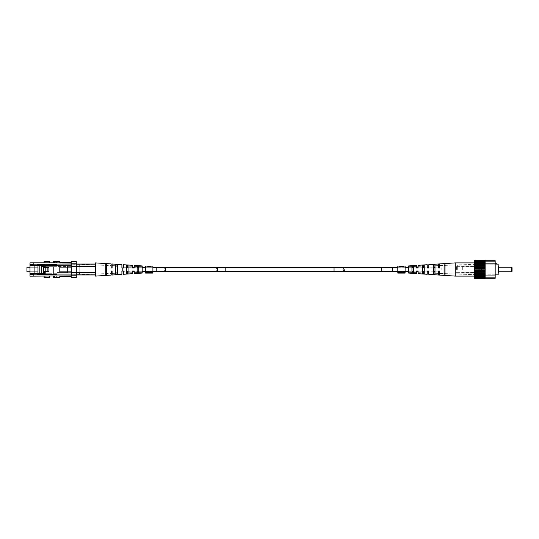<?xml version="1.0" encoding="UTF-8"?>
<svg xmlns="http://www.w3.org/2000/svg" width="539" height="539" viewBox="0 0 539 539"><rect width="100%" height="100%" fill="white"/><g stroke="black" fill="none" stroke-linecap="round" stroke-linejoin="round"><path stroke-width="0.4" stroke-dasharray="2.69 2.02" d="M156.788 271.292L156.788 267.708L164.88 267.708A1.792 0.64 90 0 0 164.247 269.5A1.792 0.64 90 0 0 164.88 271.292A1.792 0.64 -90 0 1 164.247 269.5A1.792 0.64 -90 0 1 164.88 267.708A1.792 0.64 -90 0 1 165.52 269.5A1.792 0.64 -90 0 1 164.88 271.292L156.788 271.292L156.788 267.708L156.788 271.292L122.582 271.292L122.582 267.708L122.582 271.292L122.582 269.5L122.582 271.002L123.498 271.002L123.498 273.003L123.498 271.002L121.902 271.002L123.498 271.002L123.498 274.277L123.498 271.002L121.902 271.002L121.902 273.057L112.092 273.401L112.092 271.002L112.092 273.401L112.092 271.002L111.182 271.002L112.092 271.002L112.092 273.401L121.902 273.057L121.902 271.002L123.498 271.002L122.582 271.002M441.818 269.5L441.818 267.708L441.818 269.5M122.582 267.998L122.582 269.5L122.582 267.708L156.788 267.708M49.527 276.157L44.07 276.157L49.527 276.157L49.527 277.484L44.07 277.484L49.527 277.484L49.527 276.157L49.527 277.484L44.07 277.484L44.07 276.157L44.966 276.157L44.07 276.157M71.188 275.887L71.188 267.108L59.789 267.108L71.188 267.108L59.789 267.108L71.188 267.108L71.188 263.113L71.188 276.339L59.789 276.339L71.188 276.339L71.188 275.887L59.789 275.887L59.789 276.339L59.789 275.887L71.188 275.887L71.188 276.339L71.188 275.887L59.789 275.887L59.789 277.484L54.54 277.484L54.54 276.157L56.824 276.157L53.644 276.157L56.824 276.157L56.824 277.484L56.824 276.157L53.644 276.157L54.54 276.157L54.54 277.484L53.644 277.484L56.824 277.484L56.824 276.157L56.824 277.484L59.789 277.484L59.789 276.157L56.824 276.157L59.789 275.887L33.654 276.157L33.654 274.445L30.009 274.445L30.009 276.157L56.824 276.157L30.009 276.157L33.654 276.157L33.654 274.445L30.009 274.445L30.009 276.157L30.009 273.536L34.112 273.536L34.112 265.464L44.373 265.464L44.373 267.405L48.934 267.405L48.934 271.595L44.373 271.595L44.373 273.536L34.112 273.536L34.112 265.464L30.009 265.464L37.306 265.464L37.306 264.555L44.373 264.555L44.373 267.405L48.934 267.405L48.934 271.595L44.373 271.595L44.373 274.445L37.306 274.445L44.373 274.445L37.306 274.445L37.306 273.536L33.654 273.536L33.654 274.445L30.009 274.445L30.009 264.555L33.654 264.555L30.009 264.555L33.654 264.555L33.654 265.464L33.654 262.843L71.188 263.113L71.188 267.108L59.789 267.108L59.789 271.892L71.188 271.892L59.789 271.892L71.188 271.892L71.188 275.887L71.188 271.892L59.789 271.892L71.188 271.892L59.789 271.892L59.789 267.108L71.188 267.108L71.188 262.661L71.188 263.113L59.789 263.113L59.789 261.516L56.824 261.516L56.824 262.843L53.644 262.843L56.824 262.843L56.824 261.516L56.824 262.843L59.789 262.843L56.824 262.843L56.824 261.516L56.824 262.843L30.009 262.843L30.009 265.464L44.373 265.464L44.373 267.405L48.934 267.405L48.934 271.595L44.373 271.595L44.373 273.536L43.504 273.536M49.527 262.843L44.07 262.843L49.527 262.843L49.527 261.516L49.527 262.843L49.527 261.516L44.07 261.516L44.966 261.516L44.966 262.843L44.07 262.843L44.966 262.843L44.966 261.516L44.966 262.843M76.295 273.947L71.505 273.947L71.505 265.397L30.009 265.397L30.009 264.258L30.009 274.742L30.009 264.258L30.009 274.742L30.009 265.397L71.505 265.397L71.505 264.258L71.505 273.947L71.505 272.808L71.505 273.947L76.295 273.947L76.295 272.808L71.505 272.808L71.505 266.192L71.505 272.808L76.295 272.808L76.295 266.192L76.295 274.742L76.295 273.947L71.505 273.947L71.505 265.397L30.009 265.397L71.505 265.397L71.505 264.258L30.009 264.258L71.505 264.258L71.505 273.947L71.505 272.808L71.505 273.947L76.295 273.947L76.295 272.808L71.505 272.808L71.505 266.192L76.295 266.192L76.295 263.915L76.295 266.192L71.505 266.192L71.505 263.915L76.295 263.915L71.505 263.915L71.505 272.808L76.295 272.808L76.295 266.192L76.295 274.742L30.009 274.742L76.295 274.742L76.295 275.085L71.505 275.085L71.505 274.742L71.505 275.085L76.295 275.085L76.295 274.742L71.505 274.742L76.295 274.742L76.295 273.947M37.306 265.464L40.721 265.464L37.306 265.464L37.306 264.555L44.373 264.555L44.373 267.405L48.934 267.405L48.934 271.595L44.373 271.595L44.373 274.445L37.306 274.445L44.373 274.445L37.306 274.445L37.306 273.536L30.009 273.536L34.112 273.536L34.112 265.464L30.009 265.464L37.306 265.464L37.306 264.555L44.373 264.555L44.373 267.405L48.934 267.405L48.934 271.595L44.373 271.595L44.373 273.536L40.721 273.536L40.721 274.445L40.721 273.536L33.654 273.536L33.654 274.445L33.654 273.536L30.009 273.536L30.009 265.464L44.373 265.464L30.009 265.464L30.009 262.843L56.824 262.843L56.824 261.516L56.824 262.843M40.721 265.464L40.721 264.555L37.306 264.555L44.373 264.555L44.373 265.464L40.721 265.464L40.721 264.555L44.373 264.555L44.373 265.464L40.721 265.464L40.721 264.555L44.373 264.555L44.373 267.405L48.934 267.405L48.934 271.595L44.373 271.595L44.373 274.445L37.306 274.445L37.306 273.536L40.721 273.536L40.721 274.445M33.654 273.536L44.373 273.536L44.373 274.445L44.373 273.536L34.112 273.536L34.112 265.464L44.373 265.464M71.188 261.516L71.188 277.484L76.295 277.484L76.295 275.2L71.188 275.2L71.188 277.484L71.188 263.8L76.295 263.8L76.295 275.2L76.295 261.516L71.188 261.516L71.188 263.8L71.188 261.516L76.295 261.516L71.188 261.516M71.188 262.661L59.789 262.661L71.188 262.661L71.188 263.113L71.188 262.661L59.789 262.661L59.789 263.113L71.188 263.113M71.188 267.108L59.789 267.108L59.789 271.892L59.789 267.108L59.789 271.892L59.789 267.108L59.789 271.892L71.188 271.892L71.188 267.108L71.188 271.892M53.644 261.516L59.789 261.516L59.789 262.661M67.948 266.65L67.948 272.35L67.49 272.808L67.49 266.192L67.49 272.808L67.49 266.192L67.49 272.808L57.006 272.808L57.006 266.192L57.006 272.808L67.49 272.808L67.948 272.35L67.948 266.65L67.49 266.192L57.006 266.192L57.006 272.808L57.006 266.192L67.49 266.192L67.948 266.65L67.948 272.35L67.948 266.65M45.599 264.528L45.599 274.472L57.006 274.472L57.006 264.528L57.006 274.472L57.006 264.528L57.006 274.472L45.599 274.472L45.599 264.528L57.006 264.528L45.599 264.528L45.599 274.472L45.599 264.528M30.009 271.744L37.986 271.744L37.986 267.256L37.986 271.744L37.986 267.256L37.986 271.744L26.95 271.744L26.95 267.256L26.95 271.744L26.95 267.256L37.986 267.256L30.009 267.256M37.986 273.832L30.009 273.832L30.009 265.168L30.009 273.832L30.009 265.168L30.009 273.832L37.986 273.832L37.986 265.168L30.009 265.168L37.986 265.168L37.986 273.832M34.112 265.511L30.009 265.511L37.986 265.511L37.986 273.489L39.812 273.489L39.812 265.511L57.006 265.511L57.006 266.333L41.725 266.333L57.006 266.333L41.725 266.333L57.006 266.333L57.006 264.373L30.009 264.373L57.006 264.373L47.014 264.373L57.006 264.373L57.006 266.333L41.725 266.333L57.006 266.333L57.006 274.627L41.725 274.627L57.006 274.627L57.006 273.718L57.006 274.627L42.871 274.445M53.583 267.061L53.583 273.718L53.583 267.061L51.987 267.061L53.583 267.061L51.987 267.061L51.987 273.9L53.583 273.9L51.987 273.9L53.583 273.9L53.583 267.061L53.583 273.9L51.987 273.9L51.987 267.061L53.583 267.061L53.583 273.718L53.583 267.061L51.987 267.061L53.583 267.061L51.987 267.061L51.987 273.9L53.583 273.9L51.987 273.9L53.583 273.9L53.583 267.061L53.583 273.9L51.987 273.9L51.987 267.061L53.583 267.061M44.373 271.669L47.156 271.669L47.156 267.472L43.504 267.472L43.504 271.669L47.156 271.669L47.156 267.472L43.504 267.472L43.504 266.333L43.504 271.669L47.156 271.669L47.156 267.472L43.504 267.472L43.504 273.718L41.725 274.627L57.006 274.627L57.006 273.718L53.583 273.718L57.006 273.718L53.583 273.718L57.006 273.718L57.006 266.333L44.373 266.333M45.599 274.519L47.014 274.311L45.599 274.519L45.599 264.481L57.006 264.689L57.006 274.627L57.006 264.689L45.599 264.481L45.599 274.519L57.006 274.311L45.599 274.519L45.599 264.481L57.006 264.689L57.006 274.627L57.006 264.689L45.599 264.481L45.599 274.519M41.725 273.536L41.725 274.627L30.009 274.627L30.009 265.511L37.986 265.511L37.986 273.489L37.986 265.511L30.009 265.511L30.009 274.627L41.725 274.627L41.725 266.333L57.006 266.333L57.006 264.373L30.009 264.373L30.009 274.627L30.009 264.373L57.006 264.373L45.599 264.373L57.006 264.373L57.006 265.511L44.373 265.511M39.812 265.511L39.812 273.489L39.812 265.511L39.812 273.489L39.812 265.511L57.006 265.511L39.812 265.511L39.812 273.489L37.986 273.489L39.812 273.489L37.986 273.489L37.986 265.511L39.812 265.511L39.812 273.489L37.986 273.489L39.812 273.489L37.986 273.489L37.986 265.511L39.812 265.511L37.986 265.511L37.986 273.489L37.986 265.511L39.812 265.511L37.986 265.511M43.504 266.333L43.504 271.669L47.156 271.669L47.156 267.472L43.504 267.472L43.504 271.669L47.156 271.595M79.806 272.923L79.806 266.077A0.91 0.91 0 0 0 78.896 265.168L78.896 273.832L78.896 265.168L78.896 273.832L78.896 265.168L57.006 265.168L57.006 273.832L78.896 273.832A0.91 0.91 0 0 0 79.806 272.923L79.806 266.077L79.806 272.923A0.91 0.91 0 0 1 78.896 273.832L57.006 273.832L57.006 265.168L57.006 273.832L57.006 265.168L78.896 265.168A0.91 0.91 0 0 1 79.806 266.077L79.806 272.923M79.806 266.65L57.006 266.65L57.006 272.35L57.006 266.65L57.006 272.35L57.006 266.65L79.806 266.65L79.806 272.35L57.006 272.35L79.806 272.35L79.806 266.65M128.053 272.498L128.053 266.502L128.053 273.731L126.463 273.839L126.463 265.161L128.053 265.269L128.053 272.498L126.463 272.559L126.463 273.839L126.463 272.559L128.053 272.498L128.053 273.731L128.053 272.498L128.053 273.731L126.463 273.839L126.463 266.441L128.053 266.502L128.053 273.731L126.463 273.839L126.463 272.559L128.053 272.498L128.053 273.731L128.053 272.498M106.621 273.313L106.621 265.687L106.621 275.193L105.711 275.254L105.711 263.746L106.621 263.807L106.621 273.313L105.711 273.347L105.711 275.254L105.711 273.347L106.621 273.313L106.621 275.193L106.621 273.313L106.621 275.193L105.711 275.254L105.711 265.653L106.621 265.687L106.621 275.193L105.711 275.254L105.711 273.347L106.621 273.313L106.621 275.193L106.621 273.313M117.34 272.909L117.34 266.091L117.34 274.466L115.744 274.573L115.744 264.427L117.34 264.534L117.34 272.909L115.744 272.97L115.744 274.573L115.744 272.97L117.34 272.909L117.34 274.466L117.34 272.909L117.34 274.466L115.744 274.573L115.744 266.03L117.34 266.091L117.34 274.466L115.744 274.573L115.744 272.97L117.34 272.909L117.34 274.466L117.34 272.909M138.772 272.074L138.772 266.926L138.772 272.977L137.175 273.091L137.175 265.909L138.772 266.023L138.772 272.074L137.175 272.134L137.175 273.091L137.175 272.134L138.772 272.074L138.772 272.977L138.772 272.074L138.772 272.977L137.175 273.091L137.175 266.866L138.772 266.926L138.772 272.977L137.175 273.091L137.175 272.134L138.772 272.074L138.772 272.977L138.772 272.074M134.211 273.576L134.211 271.002L132.614 271.002L134.211 271.002L132.614 271.002L132.614 273.684L132.614 271.002L132.614 272.687L132.614 271.002L134.211 271.002L134.211 273.576L142.195 273.057L142.195 265.943L142.195 273.057L142.195 265.943L134.211 265.424L134.211 267.998L137.175 267.708L137.175 271.292L137.175 267.708L137.175 271.292L134.211 271.002L134.211 272.626L134.211 271.002L132.614 271.002L134.211 271.002L132.614 271.002L132.614 272.687L132.614 271.002L128.053 271.292L128.053 267.708L128.053 271.292L128.053 267.708L132.614 267.998L132.614 266.313L132.614 267.998L134.211 267.998L134.211 266.374L142.195 266.65L142.195 272.35L142.195 266.65L142.195 272.35L142.195 266.65L134.211 266.374L134.211 267.998L132.614 267.998L134.211 267.998L134.211 266.374L134.211 267.998L132.614 267.998L132.614 266.313L123.498 265.996L123.498 267.998L121.902 267.998L123.498 267.998L123.498 265.996L123.498 267.998L121.902 267.998L121.902 265.943L112.092 265.599L112.092 267.998L111.182 267.998L112.092 267.998L112.092 265.599L112.092 267.998L111.182 267.998L111.182 265.565L71.505 264.184L71.505 274.816L71.505 264.184L71.505 274.816L71.505 264.184L111.182 265.565L111.182 267.998L112.092 267.998L111.182 267.998L111.182 265.565L111.182 267.998L112.092 267.998L112.092 263.975L112.092 267.998L111.182 267.998L111.182 263.915L95.45 262.891L95.45 266.812L95.45 264.144L76.295 264.144M111.182 275.085L111.182 271.002L111.182 273.435L71.505 274.816L111.182 273.435L111.182 271.002L111.182 273.435L111.182 271.002L112.092 271.002L112.092 275.025L112.092 271.002L111.182 271.002L112.092 271.002L111.182 271.002L111.182 275.085L95.45 276.109L95.45 262.891L95.45 274.856L71.505 274.964L95.45 274.856L71.505 274.856L71.505 272.579L76.295 272.579M132.614 272.687L123.498 273.003L132.614 272.687M142.195 272.35L134.211 272.626L134.211 271.002L134.211 272.626L142.195 272.35M132.614 265.316L132.614 267.998L132.614 265.316L123.498 264.723L123.498 267.998L121.902 267.998L121.902 264.615L121.902 267.998L121.902 265.943L121.902 267.998L126.463 267.708L126.463 271.292L126.463 267.708L126.463 271.292L121.902 271.002L121.902 274.385L112.092 275.025M142.195 267.708L138.772 267.708L138.772 271.292L138.772 267.708L138.772 271.292L142.195 271.292M121.902 271.002L121.902 274.385M76.295 266.421L71.505 266.421L71.505 272.579L71.505 266.421L95.45 266.421L95.45 266.812L95.45 264.144L71.505 264.036L71.505 266.421L71.505 264.144L95.45 264.144L71.505 264.036L71.505 274.964L95.45 274.964L95.45 272.188L95.45 272.579L71.505 272.579L95.45 272.579L95.45 273.03L95.45 266.421L71.505 266.421L95.45 266.421M76.295 274.856L71.505 274.856L71.505 264.144L95.45 264.036L95.45 265.97L95.45 264.144L71.505 264.144L95.45 264.144M105.711 265.653L105.711 263.746L105.711 265.653L105.711 263.746L106.621 263.807L106.621 265.687L105.711 265.653L105.711 263.746L106.621 263.807L106.621 265.687L105.711 265.653L105.711 263.746L105.711 265.653M115.744 266.03L115.744 264.427L115.744 266.03L115.744 264.427L117.34 264.534L117.34 266.091L115.744 266.03L115.744 264.427L117.34 264.534L117.34 266.091L115.744 266.03L115.744 264.427L115.744 266.03M126.463 266.441L126.463 265.161L126.463 266.441L126.463 265.161L128.053 265.269L128.053 266.502L126.463 266.441L126.463 265.161L128.053 265.269L128.053 266.502L126.463 266.441L126.463 265.161L126.463 266.441M137.175 266.866L137.175 265.909L137.175 266.866L137.175 265.909L138.772 266.023L138.772 266.926L137.175 266.866L137.175 265.909L138.772 266.023L138.772 266.926L137.175 266.866L137.175 265.909L137.175 266.866M462.341 269.5L462.341 266.192L462.341 269.5M479.211 269.5L479.211 262.891L479.211 269.5M512.05 271.326L512.05 267.674M498.824 267.223L511.592 267.223L511.592 271.777L511.592 267.223L511.592 271.777L498.366 271.777L498.366 267.223L498.366 272.882L498.366 266.118L498.366 272.882L498.366 266.118L498.366 271.777L498.824 271.777M495.179 274.176L481.495 274.176L481.495 261.631L481.495 275.247L481.495 269.5L481.495 274.176L498.824 274.176L498.824 264.824L498.824 273.145L498.824 264.824L481.495 264.918L481.495 269.5L481.495 263.227L481.495 269.5L481.495 263.753L495.179 263.753L495.179 277.369L495.179 260.721L495.179 269.5L495.179 263.753L481.495 263.753L481.495 277.369L481.495 263.227L481.495 264.918L495.179 264.918M496.998 264.824L481.495 264.918L496.998 264.918L496.998 263.227L496.998 264.918L496.998 263.227L481.495 263.227L495.179 263.227M478.787 269.5L478.787 275.975L478.787 269.5M474.657 269.5L474.657 277.484L474.657 269.5M485.14 269.5L485.14 260.721L485.14 269.5M474.657 260.795L485.14 261.031L485.14 260.249L485.14 260.606L474.657 260.606L474.657 261.031L474.657 260.249L474.657 260.795L485.14 260.795L485.14 260.249L474.657 260.249L474.657 260.606L474.657 260.249L474.657 260.606L485.14 260.606L485.14 278.751L485.14 278.393L485.14 278.751L474.657 278.751L474.657 278.393L474.657 278.751L474.657 278.393L485.14 278.393L485.14 277.969L474.657 277.969L474.657 278.751L474.657 278.205L485.14 278.205L485.14 278.751L485.14 278.393L474.657 278.393L474.657 278.751L474.657 277.969L485.14 278.205M485.14 260.795L485.14 261.57L474.657 261.57L485.14 261.57L485.14 260.883L474.657 260.883L474.657 262.028L485.14 262.028L474.657 262.102L474.657 260.883L485.14 261.031L474.657 260.883L474.657 278.117L485.14 277.969L485.14 276.898L474.657 276.898L485.14 276.972L485.14 278.117L474.657 278.117L474.657 277.43L485.14 277.43L474.657 277.43L474.657 278.205M485.14 270.719L474.657 270.719L474.657 271.36L485.14 271.36L485.14 272.242L485.14 271.36L474.657 271.36L474.657 272.242L485.14 272.242L485.14 273.071L474.657 273.071L474.657 273.549L485.14 273.549L485.14 272.242L474.657 272.242L474.657 269.958L485.14 269.958L485.14 270.719L485.14 269.042L485.14 269.958L474.657 269.958L474.657 270.719L485.14 270.719L474.657 270.719M474.657 269.042L485.14 269.042L485.14 268.281L485.14 269.042L474.657 269.042L474.657 268.281L485.14 268.281L485.14 267.64L485.14 268.281L474.657 268.281L474.657 267.64L485.14 267.64L485.14 266.758L485.14 267.64L474.657 267.64L474.657 266.758L485.14 266.758L485.14 265.929L474.657 265.929L474.657 265.451L485.14 265.451L485.14 266.758L474.657 266.758L474.657 265.929L474.657 269.958L474.657 269.042L485.14 269.042M485.14 275.18L474.657 275.18L485.14 275.463L485.14 273.549L485.14 276.109L485.14 275.463L474.657 275.463L474.657 276.109L485.14 276.109L485.14 276.898L485.14 276.109L474.657 276.109L474.657 274.344L485.14 274.344L474.657 274.344L474.657 275.18L485.14 275.18L474.657 275.18M485.14 263.82L474.657 263.82L485.14 263.537L485.14 265.451L485.14 262.891L485.14 263.537L474.657 263.537L474.657 262.891L485.14 262.891L485.14 262.102L485.14 262.891L474.657 262.891L474.657 264.656L485.14 264.656L474.657 264.656L474.657 263.82L485.14 263.82L474.657 263.82M485.14 278.279L495.179 278.279L495.179 260.721L485.14 260.721M481.495 261.631L495.179 261.631L481.495 261.631L481.495 263.753L495.179 263.753L481.495 263.753L481.495 261.631L495.179 261.631L481.495 261.631M481.495 275.247L495.179 275.247L495.179 277.369L495.179 275.247L481.495 275.247L481.495 277.369L495.179 277.369L481.495 277.369L481.495 275.247L495.179 275.247L481.495 275.247M456.412 269.5L456.412 266.077L456.412 269.5M485.14 262.891L455.273 262.891L455.273 276.109L455.273 262.891L455.273 276.109L485.14 276.109M422.664 266.502L422.664 272.498L422.664 265.269L424.26 265.161L424.26 273.839L422.664 273.731L422.664 266.502L424.26 266.441L424.26 265.161L424.26 266.441L422.664 266.502L422.664 265.269L422.664 266.502L422.664 265.269L424.26 265.161L424.26 272.559L422.664 272.498L422.664 265.269L424.26 265.161L424.26 266.441L422.664 266.502L422.664 265.269L422.664 266.502M444.096 265.687L444.096 273.313L444.096 263.807L445.012 263.746L445.012 275.254L444.096 275.193L444.096 265.687L445.012 265.653L445.012 263.746L445.012 265.653L444.096 265.687L444.096 263.807L444.096 265.687L444.096 263.807L445.012 263.746L445.012 273.347L444.096 273.313L444.096 263.807L445.012 263.746L445.012 265.653L444.096 265.687L444.096 263.807L444.096 265.687M433.383 266.091L433.383 272.909L433.383 264.534L434.98 264.427L434.98 274.573L433.383 274.466L433.383 266.091L434.98 266.03L434.98 264.427L434.98 266.03L433.383 266.091L433.383 264.534L433.383 266.091L433.383 264.534L434.98 264.427L434.98 272.97L433.383 272.909L433.383 264.534L434.98 264.427L434.98 266.03L433.383 266.091L433.383 264.534L433.383 266.091M411.944 266.926L411.944 272.074L411.944 266.023L413.541 265.909L413.541 273.091L411.944 272.977L411.944 266.926L413.541 266.866L413.541 265.909L413.541 266.866L411.944 266.926L411.944 266.023L411.944 266.926L411.944 266.023L413.541 265.909L413.541 272.134L411.944 272.074L411.944 266.023L413.541 265.909L413.541 266.866L411.944 266.926L411.944 266.023L411.944 266.926M408.528 265.943L408.528 273.057L408.528 265.943L408.528 273.057L416.506 273.576L416.506 271.002L413.541 271.292L413.541 267.708L413.541 271.292L413.541 267.708L416.506 267.998L416.506 266.374L416.506 267.998L418.102 267.998L416.506 267.998L418.102 267.998L418.102 266.313L418.102 267.998L422.664 267.708L422.664 271.292L422.664 267.708L422.664 271.292L418.102 271.002L418.102 272.687L418.102 271.002L416.506 271.002L416.506 272.626L408.528 272.35L408.528 266.65L408.528 272.35L408.528 266.65L408.528 272.35L416.506 272.626L416.506 271.002L418.102 271.002L416.506 271.002L416.506 272.626L416.506 271.002L418.102 271.002L418.102 272.687L427.225 273.003L427.225 271.002L428.822 271.002L427.225 271.002L427.225 273.003L427.225 271.002L428.822 271.002L428.822 273.057L438.625 273.401L438.625 271.002L439.541 271.002L439.541 273.435L479.211 274.816L479.211 264.184L479.211 274.816L479.211 264.184L479.211 274.816L439.541 273.435L439.541 271.002L438.625 271.002L438.625 273.401L438.625 271.002L439.541 271.002L439.541 273.435L439.541 271.002L434.98 271.292L434.98 267.708L434.98 271.292L434.98 267.708L438.625 267.998L438.625 265.599L438.625 267.998L439.541 267.998L438.625 267.998L439.541 267.998L439.541 265.565L479.211 264.184L439.541 265.565L439.541 267.998L392.244 267.708L392.244 271.292L392.244 267.708L392.244 271.292L439.541 271.002L439.541 275.085L455.273 276.109M427.225 267.998L427.225 265.996L418.102 266.313L418.102 267.998L418.102 266.313L427.225 265.996L427.225 267.998L427.225 264.723L427.225 267.998L428.822 267.998L427.225 267.998L428.822 267.998L428.822 264.615L428.822 267.998L428.822 265.943L428.822 267.998L427.225 267.998L433.383 267.708L433.383 271.292L433.383 267.708L433.383 271.292L428.822 271.002L428.822 273.057L428.822 271.002L424.26 271.292L424.26 267.708L424.26 271.292L424.26 267.708L427.225 267.998L427.225 265.996L427.225 267.998L428.822 267.998L428.822 265.943L438.625 265.599L438.625 267.998L438.625 265.599L428.822 265.943L428.822 267.998L428.411 267.998M408.528 266.65L416.506 266.374L416.506 267.998L416.506 266.374L408.528 266.65M408.528 271.292L411.944 271.292L411.944 267.708L411.944 271.292L411.944 267.708L408.528 267.708M445.012 273.347L445.012 275.254L445.012 273.347L445.012 275.254L444.096 275.193L444.096 273.313L445.012 273.347L445.012 275.254L444.096 275.193L444.096 273.313L445.012 273.347L445.012 275.254L445.012 273.347M434.98 272.97L434.98 274.573L434.98 272.97L434.98 274.573L433.383 274.466L433.383 272.909L434.98 272.97L434.98 274.573L433.383 274.466L433.383 272.909L434.98 272.97L434.98 274.573L434.98 272.97M424.26 272.559L424.26 273.839L424.26 272.559L424.26 273.839L422.664 273.731L422.664 272.498L424.26 272.559L424.26 273.839L422.664 273.731L422.664 272.498L424.26 272.559L424.26 273.839L424.26 272.559M413.541 272.134L413.541 273.091L413.541 272.134L413.541 273.091L411.944 272.977L411.944 272.074L413.541 272.134L413.541 273.091L411.944 272.977L411.944 272.074L413.541 272.134L413.541 273.091L413.541 272.134M152.908 272.451L145.611 272.451L152.908 272.451L145.611 272.451L145.611 273.098L152.908 273.098L145.611 273.098L152.908 273.098L152.908 266.994L145.611 266.994L152.908 266.994L152.908 271.622L145.611 271.622L152.908 271.622L145.611 271.622L145.611 273.098L145.611 266.077L145.611 273.098L145.611 266.994L145.611 273.098L145.611 266.994L145.611 271.622L152.908 271.622L152.908 273.098L152.908 266.077L152.908 272.451L152.908 266.077L150.475 266.077L149.505 266.765L147.949 266.077L147.066 266.67L148.185 266.111L148.185 266.765L151.385 266.765L149.505 266.765M145.611 272.451L145.611 266.077L148.036 266.084M145.611 271.656L152.908 271.656M149.007 266.946L149.007 266.576L148.447 266.946L150.32 266.946L148.447 266.946L148.447 266.098L151.385 266.67L150.475 266.077M148.899 266.765L148.185 266.765M149.202 266.765L150.024 266.765L148.4 266.765L150.024 266.077L150.024 266.765M150.246 266.765L150.246 266.111M148.4 266.077L149.202 266.562M148.4 266.765L148.4 266.111M148.036 266.077L148.036 266.946L150.381 266.946L150.381 266.266L149.855 266.084L149.855 266.946L150.731 266.946L150.731 266.239M148.447 266.92L150.381 266.266M150.381 266.946L149.855 266.946M150.731 266.946L149.687 266.946M149.97 266.946L149.97 266.266L149.007 266.576M148.447 266.576L148.447 266.098L148.724 266.946L148.724 266.098L149.97 266.266M148.447 266.946L148.447 266.084M149.572 266.946L149.572 266.084M405.106 272.451L397.809 272.451L405.106 272.451L397.809 272.451L397.809 273.098L405.106 273.098L397.809 273.098L405.106 273.098L405.106 266.994L397.809 266.994L405.106 266.994L405.106 271.622L397.809 271.622L405.106 271.622L397.809 271.622L397.809 273.098L397.809 266.077L397.809 273.098L397.809 266.994L397.809 273.098L397.809 266.994L397.809 271.622L405.106 271.622L405.106 273.098L405.106 266.077L405.106 272.451L405.106 266.077L402.673 266.077L401.696 266.765L400.147 266.077M397.809 272.451L397.809 266.077L400.234 266.077L400.234 266.92L402.572 266.266L402.047 266.084L402.929 266.239L401.885 266.946L400.234 266.946L400.234 266.084M397.809 271.656L405.106 271.656M402.572 266.266L402.572 266.946L400.234 266.92M402.572 266.946L402.047 266.946L402.047 266.084M402.047 266.946L402.929 266.946L402.929 266.239M402.929 266.946L401.885 266.946M401.771 266.946L400.645 266.946L402.518 266.946L401.771 266.946L401.771 266.084L400.915 266.084L402.168 266.266L401.198 266.576L400.645 266.576L400.645 266.084L400.645 266.623L402.518 266.239L401.771 266.084M402.168 266.946L400.645 266.946L402.168 266.946L402.168 266.266M401.198 266.946L401.198 266.576M400.922 266.946L400.922 266.098L400.915 266.946M402.518 266.946L402.518 266.239M401.09 266.765L401.696 266.765M401.393 266.765L402.222 266.765L400.592 266.765L402.222 266.077M402.444 266.765L402.444 266.111M400.376 266.765L400.376 266.111M400.592 266.077L401.393 266.562M400.592 266.765L400.592 266.111M402.222 266.765L402.222 266.111M59.789 276.157L59.789 277.484L56.824 277.484L56.824 276.157M33.654 265.464L33.654 262.843L30.009 262.843L30.009 264.555M54.54 262.843L53.644 262.843L54.54 262.843L54.54 261.516M76.295 274.742L30.009 274.742L76.295 274.742L76.295 275.085L71.505 275.085L71.505 274.742L71.505 275.085L76.295 275.085L76.295 274.742L71.505 274.742L76.295 274.742M40.721 273.536L37.306 273.536M30.009 265.464L30.009 273.536L34.112 273.536L34.112 265.464M30.009 273.536L30.009 274.445M34.112 273.536L44.373 273.536L44.373 274.445L44.373 271.595L48.934 271.595L48.934 267.405L44.373 267.405L44.373 264.555L40.721 264.555M71.188 263.8L76.295 263.8L71.188 263.8L71.188 275.2L76.295 275.2L71.188 275.2M76.295 263.8L76.295 277.484L71.188 277.484L76.295 277.484L76.295 275.2M76.295 266.192L76.295 263.915L76.295 266.192L71.505 266.192L76.295 266.192M59.789 276.339L59.789 275.887L59.789 276.339L71.188 276.339M59.789 262.843L59.789 261.516L56.824 261.516M76.295 263.915L71.505 263.915L76.295 263.915M71.505 266.192L71.505 263.915L71.505 266.192M71.505 264.258L30.009 264.258L71.505 264.258M56.824 277.484L53.644 277.484M44.07 262.843L44.07 261.516L44.966 261.516M57.006 266.333L57.006 273.718L57.006 266.333M43.504 271.669L43.504 273.718L41.921 274.627L43.504 273.718L51.987 273.718L43.504 273.718L43.504 271.669L47.156 271.669L47.156 267.472L43.504 267.472L43.504 271.669L47.156 271.669L47.156 267.472L43.504 267.472L43.504 271.669L47.156 271.669L47.156 267.472L43.504 267.472M47.014 274.311L57.006 274.311L47.014 274.311M41.725 266.333L41.725 274.627L30.009 274.627L41.725 274.627L41.725 266.333M47.014 264.373L45.599 264.373L47.014 264.373M30.009 265.511L30.009 264.373L30.009 265.511M134.211 265.424L134.211 267.998L132.614 267.998L134.211 267.998L132.614 267.998L132.614 266.313L123.498 265.996L123.498 267.998L123.498 264.723M121.902 267.998L123.498 267.998L121.902 267.998L121.902 265.943L112.092 265.599L112.092 267.998M121.902 264.615L112.092 263.975M132.614 273.684L123.498 274.277M111.182 263.915L111.182 267.998M95.45 274.856L95.45 273.03L95.45 274.964L71.505 274.856L95.45 274.856L71.505 274.856L71.505 272.579L95.45 272.579M496.998 263.227L481.495 263.227L496.998 263.227M485.14 261.57L485.14 262.028L485.14 261.57L474.657 261.57M485.14 262.102L474.657 262.102M485.14 265.929L485.14 265.451L474.657 265.451L474.657 264.656L474.657 265.929L485.14 265.929L474.657 265.929M485.14 276.898L474.657 276.972L474.657 277.43L474.657 276.898L485.14 276.898L474.657 276.898M485.14 273.071L485.14 273.549L474.657 273.549L474.657 274.344L474.657 273.071L485.14 273.071L474.657 273.071M474.657 268.281L485.14 268.281M485.14 278.751L474.657 278.751L485.14 278.751M474.657 277.969L485.14 277.969L474.657 277.969M474.657 278.393L485.14 278.393L474.657 278.393M485.14 278.117L474.657 278.117M474.657 276.972L485.14 276.972M474.657 277.43L485.14 277.43M474.657 275.463L485.14 275.463M474.657 273.549L485.14 273.549M474.657 274.344L485.14 274.344M474.657 271.36L485.14 271.36M474.657 272.242L485.14 272.242M474.657 269.958L485.14 269.958M474.657 267.64L485.14 267.64M485.14 260.249L474.657 260.249L485.14 260.249M474.657 261.031L485.14 261.031L474.657 261.031M474.657 260.606L485.14 260.606L474.657 260.606M485.14 260.883L474.657 260.883M474.657 262.028L485.14 262.028M474.657 263.537L485.14 263.537M474.657 265.451L485.14 265.451M474.657 264.656L485.14 264.656M474.657 266.758L485.14 266.758M481.495 277.369L495.179 277.369L481.495 277.369M498.824 269.5L498.824 265.855L498.824 269.5M416.506 273.576L416.506 271.002L418.102 271.002L416.506 271.002L418.102 271.002L418.102 273.684L418.102 271.002L418.102 272.687L427.225 273.003L427.225 271.002L428.822 271.002L427.225 271.002L427.225 274.277L427.225 271.002L428.822 271.002L428.822 274.385L438.625 275.025L438.625 271.002L439.541 271.002L439.541 275.085M428.822 274.385L428.822 271.002L428.822 273.057L438.625 273.401L438.625 271.002L438.625 275.025M439.541 265.565L439.541 267.998L438.625 267.998L438.625 263.975L438.625 267.998L439.541 267.998L438.625 267.998L439.541 267.998L439.541 265.565M418.102 267.998L416.506 267.998L416.506 265.424L416.506 267.998L418.102 267.998L416.506 267.998L418.102 267.998L418.102 265.316L418.102 267.998M418.102 273.684L427.225 274.277M438.625 271.002L439.541 271.002M225.194 269.5L225.194 271.292L225.194 267.708L225.194 269.5L225.194 267.708L217.096 267.708A1.792 0.64 -90 0 1 217.736 269.5A1.792 0.64 -90 0 1 217.096 271.292A1.792 0.64 -90 0 1 216.462 269.5A1.792 0.64 -90 0 1 217.096 267.708A1.792 0.64 90 0 0 216.462 269.5A1.792 0.64 90 0 0 217.096 271.292L225.194 271.292L225.194 269.5M343.862 271.292A1.792 0.775 -90 0 0 344.63 269.5A1.792 0.775 -90 0 0 343.862 267.708L334.052 267.708L334.052 271.292L334.052 269.5L334.052 271.292L343.862 271.292A1.792 0.775 90 0 1 343.087 269.5A1.792 0.775 90 0 1 343.862 267.708A1.792 0.775 90 0 1 344.63 269.5A1.792 0.775 90 0 1 343.862 271.292L382.441 271.292A1.792 0.775 90 0 1 381.666 269.5A1.792 0.775 90 0 1 382.441 267.708A1.792 0.775 90 0 1 383.216 269.5A1.792 0.775 90 0 1 382.441 271.292L392.244 271.292M343.862 267.708L382.441 267.708A1.792 0.775 -90 0 1 383.216 269.5A1.792 0.775 -90 0 1 382.441 271.292M44.966 277.484L44.966 276.157M44.373 273.718L43.504 273.718M457.321 269.5L457.321 265.168L457.321 269.5M54.54 277.484L54.54 276.157M334.052 267.708L225.194 267.708M382.441 267.708L392.244 267.708M334.052 271.292L225.194 271.292M152.908 271.292L145.611 271.292M397.809 271.292L405.106 271.292M397.809 267.708L405.106 267.708M152.908 267.708L145.611 267.708M76.295 274.964L95.45 274.964M76.295 264.036L95.45 264.036M462.341 266.192L479.211 266.192L462.341 266.192M498.366 272.882L498.824 273.145L498.366 272.882M479.211 275.058L478.787 275.975L474.657 277.484L478.787 275.975L479.211 275.058M478.787 263.025L474.657 261.516L478.787 263.025L479.211 263.942L478.787 263.025M498.366 266.118L498.824 265.855L498.366 266.118M462.341 272.808L479.211 272.808L462.341 272.808M457.321 265.168L456.412 266.077L457.321 265.168L479.211 265.168L457.321 265.168M456.412 272.35L479.211 272.35L456.412 272.35M479.211 273.832L457.321 273.832L456.412 272.923L457.321 273.832L479.211 273.832M456.412 266.65L479.211 266.65L456.412 266.65"/><path stroke-width="0.81" d="M122.582 271.002L123.498 271.292L123.498 274.277L123.498 271.002L121.902 271.002L121.902 274.385L112.092 275.025L112.092 271.002L112.092 275.025M132.938 267.998L132.614 265.316L123.498 264.723L123.498 267.708L122.582 267.998M43.504 273.536L33.654 273.536L33.654 274.445L30.009 274.445L30.009 276.157L71.188 275.887M59.789 276.157L59.789 277.484L56.824 277.484L56.824 276.157M33.654 273.536L30.009 273.536L30.009 262.843L56.824 262.843L56.824 261.516L53.644 261.516L53.644 262.843L53.644 261.516M40.721 273.536L40.721 274.445M34.112 273.536L34.112 265.464M30.009 265.464L44.373 265.464M40.721 265.464L40.721 264.555M37.306 265.464L37.306 264.555L44.373 264.555L44.373 267.405L48.934 267.405L48.934 271.595L44.373 271.595L44.373 274.445L37.306 274.445L37.306 273.536M71.188 263.113L56.824 262.843M30.009 264.555L33.654 264.555L33.654 265.464M30.009 273.536L30.009 274.445M71.188 263.8L71.188 261.516L76.295 261.516L76.295 263.8L71.188 263.8L71.188 275.2L76.295 275.2L76.295 263.8M76.295 275.2L76.295 277.484L71.188 277.484L71.188 275.2M59.789 262.661L71.188 262.661M71.188 276.339L59.789 276.339M56.824 261.516L59.789 261.516L59.789 262.843M71.188 267.108L59.789 267.108L59.789 271.892L71.188 271.892M53.644 277.484L53.644 276.157L53.644 277.484L56.824 277.484M44.07 262.843L44.07 261.516L49.527 261.516L49.527 262.843M44.07 276.157L44.07 277.484L49.527 277.484L49.527 276.157M30.009 267.256L26.95 267.256L26.95 271.744L30.009 271.744M44.373 266.333L41.725 266.333L41.725 273.536M44.373 265.511L39.812 265.511L39.812 273.489L37.986 273.489L37.986 265.511L34.112 265.511M37.986 265.511L39.812 265.511M42.871 274.445L43.504 273.718L44.373 273.718M43.504 266.333L43.504 273.718M47.156 271.595L47.156 267.472L43.504 267.472M43.504 271.669L44.373 271.669M128.053 272.498L126.463 272.559L126.463 271.292L126.463 272.559L126.463 271.292L128.053 271.292L128.053 272.498M126.463 266.441L128.053 266.502L128.053 267.708L128.053 266.502L128.053 267.708L126.463 267.708L126.463 266.441M106.621 273.313L105.711 273.347L105.711 265.653L106.621 265.687L106.621 273.313M117.34 272.909L115.744 272.97L115.744 266.03L117.34 266.091L117.34 272.909M138.772 272.074L137.175 272.134L137.175 271.292L137.175 272.134L137.175 271.292L138.772 271.292L138.772 272.074M137.175 266.866L138.772 266.926L138.772 267.708L138.772 266.926L138.772 267.708L137.175 267.708L137.175 266.866M121.902 267.998L121.902 264.615L121.902 267.998L123.498 267.998L123.498 264.723M111.182 263.915L111.182 267.998L112.092 267.998L112.092 263.975L112.092 267.998L111.182 267.998L111.182 263.915L95.45 262.891L95.45 276.109L111.182 275.085L111.364 271.002M133.625 271.002L134.211 271.002L134.211 273.576L134.211 271.292L132.614 271.292L132.614 273.684L123.498 274.277M126.463 265.161L126.463 273.839L128.053 273.731L128.053 265.269L126.463 265.161M105.711 263.746L105.711 275.254L106.621 275.193L106.621 263.807L105.711 263.746M115.744 264.427L115.744 274.573L117.34 274.466L117.34 264.534L115.744 264.427M137.175 265.909L137.175 273.091L138.772 272.977L138.772 266.023L137.175 265.909M134.211 273.576L142.195 273.057L142.195 265.943L134.211 265.424L134.211 267.998L132.614 267.998M121.902 264.615L112.092 263.975M111.182 271.002L112.092 271.002L111.182 271.002L111.182 275.085M121.902 274.385L121.902 271.002L122.265 271.002M132.614 273.684L132.614 271.002L134.211 271.002M132.614 265.316L132.614 267.708L134.211 267.708L134.211 265.424M76.295 264.144L95.45 264.144M76.295 272.579L95.45 272.579M95.45 266.421L76.295 266.421M95.45 274.856L76.295 274.856M512.05 267.674L511.592 267.223L512.05 267.674L512.05 271.326L511.592 271.777L511.592 267.223L498.824 267.223M496.998 264.824L498.824 264.824L498.824 274.176L495.179 274.176M495.179 263.227L496.998 263.227L496.998 264.918L495.179 264.918M485.14 260.721L495.179 260.721L495.179 278.279L485.14 278.279M485.14 260.795L485.14 260.249L474.657 260.249L474.657 260.795L485.14 260.883L474.657 260.795M485.14 278.117L474.657 278.117L474.657 278.751L485.14 278.751L485.14 260.883M474.657 278.117L474.657 260.883M474.657 278.205L485.14 278.205M485.14 276.898L474.657 276.898M474.657 276.972L485.14 276.972M474.657 277.43L485.14 277.43M485.14 275.18L474.657 275.18M474.657 275.463L485.14 275.463M428.505 271.002L428.822 274.385L438.625 275.025L438.625 271.002L439.541 271.002L439.541 275.085L455.273 276.109L485.14 276.109M485.14 273.071L474.657 273.071M474.657 273.549L485.14 273.549M474.657 274.344L485.14 274.344M485.14 270.719L474.657 270.719M474.657 271.36L485.14 271.36M474.657 272.242L485.14 272.242M485.14 268.281L474.657 268.281M474.657 269.042L485.14 269.042M474.657 269.958L485.14 269.958M485.14 265.929L474.657 265.929M474.657 266.758L485.14 266.758M474.657 267.64L485.14 267.64M485.14 263.82L474.657 263.82M474.657 264.656L485.14 264.656M474.657 265.451L485.14 265.451M485.14 262.102L474.657 262.102M455.273 276.109L455.273 262.891L485.14 262.891M474.657 263.537L485.14 263.537M474.657 261.57L485.14 261.57M474.657 262.028L485.14 262.028M422.664 266.502L424.26 266.441L424.26 267.708L424.26 266.441L424.26 267.708L422.664 267.708L422.664 266.502M424.26 272.559L422.664 272.498L422.664 271.292L422.664 272.498L422.664 271.292L424.26 271.292L424.26 272.559M444.096 265.687L445.012 265.653L445.012 273.347L444.096 273.313L444.096 265.687M433.383 266.091L434.98 266.03L434.98 267.708L434.98 266.03L434.98 267.708L433.383 267.708L433.383 266.091M434.98 272.97L433.383 272.909L433.383 271.292L433.383 272.909L433.383 271.292L434.98 271.292L434.98 272.97M411.944 266.926L413.541 266.866L413.541 267.708L413.541 266.866L413.541 267.708L411.944 267.708L411.944 266.926M413.541 272.134L411.944 272.074L411.944 271.292L411.944 272.074L411.944 271.292L413.541 271.292L413.541 272.134M428.822 267.998L427.225 267.998L427.225 264.723L427.225 267.708L428.822 267.708L428.822 264.615L438.625 263.975L438.625 267.708L439.541 267.708L439.541 263.915L455.273 262.891L439.541 263.915L439.541 267.998L438.625 267.998L438.625 263.975L428.822 264.615L428.822 267.998L427.225 267.998M418.102 267.998L416.506 267.998L416.506 265.424L416.506 267.708L418.102 267.708L418.102 265.316L417.786 267.998M424.26 273.839L424.26 265.161L422.664 265.269L422.664 273.731L424.26 273.839M445.012 275.254L445.012 263.746L444.096 263.807L444.096 275.193L445.012 275.254M434.98 274.573L434.98 264.427L433.383 264.534L433.383 274.466L434.98 274.573M413.541 273.091L413.541 265.909L411.944 266.023L411.944 272.977L413.541 273.091M408.528 265.943L416.506 265.424L408.528 265.943L408.528 273.057L416.506 273.576L416.506 271.002L418.102 271.002L418.102 273.684L427.225 274.277L427.225 271.002L428.822 271.002M439.541 271.002L438.625 271.002M418.102 265.316L427.225 264.723L418.102 265.316M439.541 275.085L439.541 271.292L438.625 271.292L438.625 275.025M428.822 274.385L428.822 271.292L427.225 271.292L427.225 274.277M418.102 273.684L418.102 271.292L416.506 271.292L416.506 273.576M148.036 266.165L149.033 266.623L150.32 266.239L148.447 266.084M148.4 266.111L150.024 266.077M152.908 271.656L145.611 271.656L145.611 266.077L148.036 266.077L148.036 266.946L149.687 266.946L150.731 266.239L150.172 266.077L152.908 266.077L152.908 273.098L145.611 273.098L145.611 272.451L152.908 272.451M148.036 266.92L148.447 266.92M145.611 271.656L145.611 272.451M149.033 266.623L150.32 266.946M150.32 266.69L150.32 266.239M400.376 266.111L402.444 266.111L403.583 266.67L402.673 266.077L405.106 266.077L405.106 271.656L397.809 271.656L397.809 266.077L400.147 266.077L399.258 266.67L400.147 266.077M397.809 273.098L405.106 273.098L405.106 272.451L397.809 272.451L397.809 273.098M405.106 271.656L405.106 272.451M397.809 271.656L397.809 272.451M400.592 266.111L402.222 266.111M105.711 265.653L105.711 273.347L105.711 265.653M115.744 266.03L115.744 272.97L115.744 266.03M445.012 273.347L445.012 265.653L445.012 273.347M217.736 269.5A1.792 0.64 90 0 1 217.096 271.292L164.88 271.292A1.792 0.64 90 0 0 165.52 269.5A1.792 0.64 90 0 0 164.88 267.708L217.096 267.708A1.792 0.64 90 0 1 217.736 269.5M334.052 267.708L343.862 267.708A1.792 0.775 -90 0 0 343.087 269.5A1.792 0.775 -90 0 0 343.862 271.292L334.052 271.292L334.052 267.708L225.194 267.708L225.194 271.292L152.908 271.292M225.194 267.708L156.788 267.708L156.788 271.292M343.862 271.292L392.244 271.292L392.244 267.708L397.809 267.708M382.441 271.292A1.792 0.775 -90 0 1 381.666 269.5A1.792 0.775 -90 0 1 382.441 267.708L392.244 267.708M54.54 261.516L54.54 262.843M44.966 261.516L44.966 262.843M44.966 277.484L44.966 276.157M54.54 277.484L54.54 276.157M145.611 271.292L142.195 271.292M334.052 271.292L225.194 271.292M392.244 271.292L397.809 271.292M405.106 271.292L408.528 271.292M405.106 267.708L408.528 267.708M343.862 267.708L382.441 267.708M156.788 267.708L152.908 267.708M145.611 267.708L142.195 267.708M95.45 274.964L76.295 274.964M95.45 264.036L76.295 264.036M512.05 271.326L511.592 271.777L498.824 271.777"/></g></svg>
